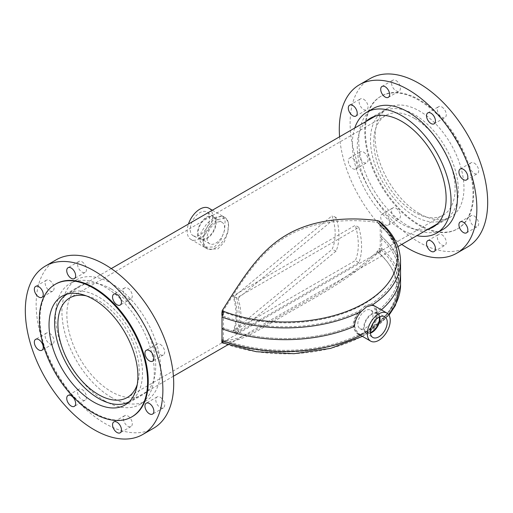 <?xml version="1.0" encoding="UTF-8"?>
<svg xmlns="http://www.w3.org/2000/svg" width="513" height="513" viewBox="0 0 513 513"><rect width="100%" height="100%" fill="white"/><g stroke="black" fill="none" stroke-linecap="round" stroke-linejoin="round"><path stroke-width="0.38" stroke-dasharray="2.56 1.92" d="M217.884 219.5L225.855 218.006L228.407 222.975L227.894 232.049L224.328 241.956L217.884 248.914L207.842 249.209L203.424 243.168L204.373 234.332L210.157 225.701L217.884 219.5M214.44 217.512L222.495 216.069L225.117 221.065L224.591 230.138L220.936 240.007L214.44 246.926L204.482 247.266L200.134 241.257L201.077 232.415L206.771 223.739L214.44 217.512M137.292 384.346A57.507 33.204 -120 0 0 98.56 300.733A57.507 33.204 -120 0 0 86.171 295.815M414.44 118.362A57.507 33.204 -120 0 0 385.693 115.515A57.507 33.204 -120 0 0 376.875 161.595A57.507 33.204 -120 0 0 414.44 212.267A57.507 33.204 -120 0 0 443.194 215.114A57.507 33.204 -120 0 0 452.011 169.034A57.507 33.204 -120 0 0 414.44 118.362M358.837 262.637L236.564 333.232A62.144 35.878 -120 0 0 236.564 297.938L358.837 227.336A62.144 35.878 60 0 1 358.837 262.637L355.317 260.604L233.043 331.199A57.507 33.204 -120 0 0 233.043 295.905L355.317 225.31A57.507 33.204 60 0 1 355.317 260.604M414.44 216.056A62.144 35.878 -120 0 0 445.515 219.134A62.144 35.878 -120 0 0 455.037 169.335A62.144 35.878 -120 0 0 414.44 114.572A62.144 35.878 -120 0 0 383.371 111.494A62.144 35.878 -120 0 0 373.842 161.294A62.144 35.878 -120 0 0 414.44 216.056M129.18 401.762A62.144 35.878 -120 0 0 129.629 401.506A62.144 35.878 -120 0 0 139.158 351.706A62.144 35.878 -120 0 0 98.56 296.944A62.144 35.878 -120 0 0 67.485 293.866A62.144 35.878 -120 0 0 67.043 294.135M358.837 227.336L355.317 225.31M236.564 297.938L233.043 295.905M236.564 333.232L233.043 331.199M379.28 221.257L379.28 224.797L378.325 222.879L377.324 222.424A111.34 64.279 180 0 1 363.993 304.029A111.34 64.279 180 0 1 222.642 311.731L221.873 314.155M223.411 312.629L223.411 316.175A113.341 65.433 180 0 1 222.148 315.687M359.979 310.538L365.089 305.953L370.482 304.478L373.098 305.1L376.042 312.282A113.341 65.433 180 0 0 398.601 273.102A113.341 65.433 0 0 0 380.242 237.397A113.341 65.433 180 0 1 398.601 273.102A113.341 65.433 0 0 1 376.048 312.276C375.958 317.682 374.105 322.927 370.489 328.006L365.089 332.43L359.985 334.072L356.888 333.174L353.117 325.518C353.367 320.208 355.656 315.219 359.979 310.538A113.341 65.433 180 0 1 223.411 316.175L223.411 327.942A113.341 65.433 0 0 0 353.117 325.518A113.341 65.433 180 0 1 223.411 327.942L222.007 328.75L223.411 327.942L223.418 339.702A113.341 65.433 0 0 0 359.985 334.072M379.28 224.797A113.341 65.433 180 0 1 380.236 225.63L380.236 222.091L381.64 224.816L381.64 236.583A115.284 66.562 180 0 1 400.544 273.102M370.482 304.478A113.341 65.433 180 0 0 398.601 261.341A113.341 65.433 180 0 0 380.236 225.63L380.236 237.397L381.64 236.583L380.242 237.397L380.242 249.158A113.341 65.433 0 0 0 379.287 248.33L377.331 251.479A111.34 64.279 0 0 1 363.993 333.084A111.34 64.279 0 0 1 222.648 340.786C242.277 340.215 259.45 327.871 287.024 312.109C314.411 296.136 349.828 278.129 377.331 251.479L377.331 253.294C349.885 279.739 314.533 297.655 287.242 313.571C259.456 329.442 242.412 341.825 222.648 342.594L222.148 342.639A112.283 64.824 0 0 0 364.66 334.861A112.283 64.824 0 0 0 378.126 252.582L377.331 253.294M373.098 305.1L374.484 305.895L377.433 313.084L376.042 312.282M381.364 309.871A115.284 66.562 180 0 1 377.433 313.084A115.284 66.562 0 0 0 381.364 309.871M353.117 325.518L354.509 326.319L353.117 325.518M377.324 220.609L377.324 222.424C349.879 218.487 314.411 220.263 287.133 236.198C259.424 251.979 242.316 280.56 222.642 311.731L222.642 309.916M379.864 316.784A11.536 6.656 120 0 0 377.427 313.007A11.536 6.656 120 0 0 371.842 313.674A11.536 6.656 120 0 0 364.352 323.677A11.536 6.656 120 0 0 365.897 332.969A11.536 6.656 120 0 0 370.392 333.194M379.248 317.072A10.69 6.175 120 0 0 377.183 313.828A10.69 6.175 120 0 0 371.842 314.36A10.69 6.175 120 0 0 364.852 323.78A10.69 6.175 120 0 0 366.494 332.353A10.69 6.175 120 0 0 370.335 332.514M365.403 328.108A10.69 6.175 120 0 0 372.387 318.682A10.69 6.175 120 0 0 370.752 310.115A10.69 6.175 120 0 0 365.403 310.647A10.69 6.175 120 0 0 358.42 320.067A10.69 6.175 120 0 0 360.055 328.634A10.69 6.175 120 0 0 365.403 328.108M365.403 306.139A16.211 9.362 120 0 0 354.81 320.426A16.211 9.362 120 0 0 357.298 333.418A16.211 9.362 120 0 0 365.403 332.61A16.211 9.362 120 0 0 375.997 318.323A16.211 9.362 120 0 0 373.509 305.338A16.211 9.362 120 0 0 365.403 306.139M193.542 235.922A13.691 7.907 -60 0 1 193.286 235.8A13.691 7.907 -60 0 1 192.747 220.462A13.691 7.907 -60 0 1 206.29 211.741A13.691 7.907 -60 0 1 206.97 212.1A13.691 7.907 -60 0 1 206.88 227.573A13.691 7.907 -60 0 1 193.542 235.922M200.679 239.552A13.261 7.657 -60 0 1 200.429 239.436A13.261 7.657 -60 0 1 199.91 224.572A13.261 7.657 -60 0 1 213.03 216.12A13.261 7.657 -60 0 1 213.684 216.473A13.261 7.657 -60 0 1 213.6 231.459A13.261 7.657 -60 0 1 200.679 239.552M201.083 238.776A12.389 7.15 -60 0 1 200.66 238.564A12.389 7.15 -60 0 1 200.461 224.617A12.389 7.15 -60 0 1 212.626 216.896A12.389 7.15 -60 0 1 213.049 217.108A12.389 7.15 -60 0 1 213.248 231.055A12.389 7.15 -60 0 1 201.083 238.776M210.067 243.964A12.389 7.15 -60 0 1 209.644 243.752A12.389 7.15 -60 0 1 209.445 229.805A12.389 7.15 -60 0 1 221.61 222.084A12.389 7.15 -60 0 1 222.033 222.296A12.389 7.15 -60 0 1 222.232 236.243A12.389 7.15 -60 0 1 210.067 243.964M208.926 208.233A18.013 10.401 -60 0 1 209.214 228.509A18.013 10.401 -60 0 1 191.522 239.744A18.013 10.401 -60 0 1 190.907 239.43A18.013 10.401 -60 0 1 188.457 224.027M224.226 217.114A18.013 10.401 -60 0 1 224.841 217.422A18.013 10.401 -60 0 1 225.136 237.705A18.013 10.401 -60 0 1 207.444 248.933A18.013 10.401 -60 0 1 206.829 248.625A18.013 10.401 -60 0 1 206.54 228.343A18.013 10.401 -60 0 1 224.226 217.114M234.011 330.269A57.507 38.462 -129.5 0 0 234.011 296.617L332.046 215.787A57.507 38.462 50.5 0 1 332.046 249.44L234.011 330.269L238.064 331.905A62.144 41.566 -129.5 0 0 238.064 298.252L234.011 296.617M238.064 298.252L336.092 217.429A62.144 41.566 50.5 0 1 336.092 251.075L238.064 331.905M336.092 251.075L332.046 249.44M336.092 217.429L332.046 215.787M127.833 415.953A6.303 3.642 60 0 1 131.956 421.506A6.303 3.642 60 0 1 130.988 426.56A6.303 3.642 60 0 1 127.833 426.252A6.303 3.642 60 0 1 123.716 420.692A6.303 3.642 60 0 1 124.685 415.639A6.303 3.642 60 0 1 127.833 415.953M82.016 389.502A6.303 3.642 60 0 1 86.139 395.055A6.303 3.642 60 0 1 85.171 400.108A6.303 3.642 60 0 1 82.016 399.794A6.303 3.642 60 0 1 77.899 394.24A6.303 3.642 60 0 1 78.867 389.187A6.303 3.642 60 0 1 82.016 389.502M49.62 333.386A6.303 3.642 60 0 1 53.737 338.939A6.303 3.642 60 0 1 52.768 343.992A6.303 3.642 60 0 1 49.62 343.678A6.303 3.642 60 0 1 45.497 338.125A6.303 3.642 60 0 1 46.465 333.072A6.303 3.642 60 0 1 49.62 333.386M49.62 280.476A6.303 3.642 60 0 1 53.737 286.03A6.303 3.642 60 0 1 52.768 291.083A6.303 3.642 60 0 1 49.62 290.775A6.303 3.642 60 0 1 45.497 285.215A6.303 3.642 60 0 1 46.465 280.162A6.303 3.642 60 0 1 49.62 280.476M82.016 261.771A6.303 3.642 60 0 1 86.139 267.324A6.303 3.642 60 0 1 85.171 272.377A6.303 3.642 60 0 1 82.016 272.07A6.303 3.642 60 0 1 77.899 266.51A6.303 3.642 60 0 1 78.867 261.457A6.303 3.642 60 0 1 82.016 261.771M127.833 288.223A6.303 3.642 60 0 1 131.956 293.782A6.303 3.642 60 0 1 130.988 298.829A6.303 3.642 60 0 1 127.833 298.521A6.303 3.642 60 0 1 123.716 292.961A6.303 3.642 60 0 1 124.685 287.915A6.303 3.642 60 0 1 127.833 288.223M160.236 344.338A6.303 3.642 60 0 1 164.352 349.898A6.303 3.642 60 0 1 163.384 354.951A6.303 3.642 60 0 1 160.236 354.637A6.303 3.642 60 0 1 156.119 349.077A6.303 3.642 60 0 1 157.081 344.031A6.303 3.642 60 0 1 160.236 344.338M160.236 397.248A6.303 3.642 60 0 1 164.352 402.801A6.303 3.642 60 0 1 163.384 407.854A6.303 3.642 60 0 1 160.236 407.546A6.303 3.642 60 0 1 156.119 401.987A6.303 3.642 60 0 1 157.081 396.934A6.303 3.642 60 0 1 160.236 397.248M111.295 289.031A62.83 36.276 60 0 1 152.342 344.396A62.83 36.276 60 0 1 142.71 394.747A62.83 36.276 60 0 1 111.295 391.637A62.83 36.276 60 0 1 70.249 336.265A62.83 36.276 60 0 1 79.881 285.921A62.83 36.276 60 0 1 111.295 289.031M132.38 416.562A76.559 44.201 60 0 1 94.097 412.766A76.559 44.201 60 0 1 44.086 345.307A76.559 44.201 60 0 1 55.821 283.958M153.56 428.252A97.271 56.161 60 0 1 104.928 423.43A97.271 56.161 60 0 1 41.38 337.714A97.271 56.161 60 0 1 56.289 259.77M104.928 401.006A69.8 40.303 60 0 1 59.328 339.491A69.8 40.303 60 0 1 70.025 283.561A69.8 40.303 60 0 1 104.928 287.017A69.8 40.303 60 0 1 150.527 348.526A69.8 40.303 60 0 1 139.825 404.462A69.8 40.303 60 0 1 104.928 401.006M111.295 397.325A69.8 40.303 60 0 1 65.696 335.816A69.8 40.303 60 0 1 76.392 279.886A69.8 40.303 60 0 1 111.295 283.343A69.8 40.303 60 0 1 156.895 344.851A69.8 40.303 60 0 1 146.199 400.781A69.8 40.303 60 0 1 111.295 397.325M441.808 106.954A6.303 3.642 60 0 1 445.925 112.507A6.303 3.642 60 0 1 444.963 117.56A6.303 3.642 60 0 1 441.808 117.246A6.303 3.642 60 0 1 437.692 111.693A6.303 3.642 60 0 1 438.66 106.64A6.303 3.642 60 0 1 441.808 106.954M395.991 80.503A6.303 3.642 60 0 1 400.108 86.056A6.303 3.642 60 0 1 399.146 91.109A6.303 3.642 60 0 1 395.991 90.795A6.303 3.642 60 0 1 391.874 85.241A6.303 3.642 60 0 1 392.836 80.188A6.303 3.642 60 0 1 395.991 80.503M363.589 99.208A6.303 3.642 60 0 1 367.712 104.761A6.303 3.642 60 0 1 366.744 109.814A6.303 3.642 60 0 1 363.589 109.5A6.303 3.642 60 0 1 359.472 103.947A6.303 3.642 60 0 1 360.44 98.894A6.303 3.642 60 0 1 363.589 99.208M363.589 152.111A6.303 3.642 60 0 1 367.712 157.671A6.303 3.642 60 0 1 366.744 162.724A6.303 3.642 60 0 1 363.589 162.409A6.303 3.642 60 0 1 359.472 156.856A6.303 3.642 60 0 1 360.44 151.803A6.303 3.642 60 0 1 363.589 152.111M352.764 168.662A6.303 3.642 -120 0 0 355.919 168.969A6.303 3.642 -120 0 0 356.881 163.923A6.303 3.642 -120 0 0 352.764 158.363A6.303 3.642 -120 0 0 349.616 158.049A6.303 3.642 -120 0 0 348.648 163.102A6.303 3.642 -120 0 0 352.764 168.662M395.991 208.227A6.303 3.642 60 0 1 400.108 213.786A6.303 3.642 60 0 1 399.146 218.839A6.303 3.642 60 0 1 395.991 218.525A6.303 3.642 60 0 1 391.874 212.972A6.303 3.642 60 0 1 392.836 207.919A6.303 3.642 60 0 1 395.991 208.227M385.167 224.777A6.303 3.642 -120 0 0 388.315 225.085A6.303 3.642 -120 0 0 389.284 220.039A6.303 3.642 -120 0 0 385.167 214.479A6.303 3.642 -120 0 0 382.012 214.171A6.303 3.642 -120 0 0 381.044 219.218A6.303 3.642 -120 0 0 385.167 224.777M441.808 234.685A6.303 3.642 60 0 1 445.925 240.238A6.303 3.642 60 0 1 444.963 245.291A6.303 3.642 60 0 1 441.808 244.977A6.303 3.642 60 0 1 437.692 239.424A6.303 3.642 60 0 1 438.66 234.37A6.303 3.642 60 0 1 441.808 234.685M474.211 215.979A6.303 3.642 60 0 1 478.328 221.533A6.303 3.642 60 0 1 477.359 226.586A6.303 3.642 60 0 1 474.211 226.271A6.303 3.642 60 0 1 470.088 220.718A6.303 3.642 60 0 1 471.056 215.665A6.303 3.642 60 0 1 474.211 215.979M474.211 163.07A6.303 3.642 60 0 1 478.328 168.623A6.303 3.642 60 0 1 477.359 173.676A6.303 3.642 60 0 1 474.211 173.368A6.303 3.642 60 0 1 470.088 167.809A6.303 3.642 60 0 1 471.056 162.756A6.303 3.642 60 0 1 474.211 163.07M366.006 121.517A62.83 36.276 -120 0 0 362.024 172.836A62.83 36.276 -120 0 0 401.705 223.969A62.83 36.276 -120 0 0 428.15 229.157M419.538 213.671A62.83 36.276 -120 0 0 450.953 216.781A62.83 36.276 -120 0 0 460.584 166.436A62.83 36.276 -120 0 0 419.538 111.071A62.83 36.276 -120 0 0 388.123 107.961A62.83 36.276 -120 0 0 378.491 158.305A62.83 36.276 -120 0 0 419.538 213.671M419.538 99.862A76.559 44.201 -120 0 0 381.262 96.072A76.559 44.201 -120 0 0 369.527 157.42A76.559 44.201 -120 0 0 419.538 224.88A76.559 44.201 -120 0 0 457.814 228.67A76.559 44.201 -120 0 0 469.549 167.328A76.559 44.201 -120 0 0 419.538 99.862M418.903 100.234A76.559 44.201 -120 0 0 380.62 96.438A76.559 44.201 -120 0 0 368.885 157.786A76.559 44.201 -120 0 0 418.903 225.245A76.559 44.201 -120 0 0 457.179 229.042A76.559 44.201 -120 0 0 468.914 167.693A76.559 44.201 -120 0 0 418.903 100.234M370.264 78.502A97.271 56.161 -120 0 0 355.355 156.446A97.271 56.161 -120 0 0 418.903 242.162A97.271 56.161 -120 0 0 467.535 246.977M339.587 136.772A97.271 56.161 -120 0 0 401.73 244.412M373.175 108.538A69.8 40.303 -120 0 0 362.473 164.474A69.8 40.303 -120 0 0 408.072 225.983A69.8 40.303 -120 0 0 442.975 229.439M354.74 128.019A69.8 40.303 -120 0 0 401.705 229.657A69.8 40.303 -120 0 0 416.883 235.659M376.048 312.276L377.433 313.084C377.35 318.483 375.49 323.722 371.867 328.801L366.583 333.29L361.364 334.867L358.273 333.976L354.509 326.319M400.55 284.869A115.284 66.562 0 0 0 381.646 248.35L381.646 236.583A115.284 66.562 0 0 1 400.544 272.57M381.646 248.35L380.242 252.704A113.341 65.433 0 0 0 379.287 251.87L378.126 252.582M222.007 339.164A113.341 65.433 0 0 0 223.418 339.702L223.418 343.248M221.975 340.446L222.648 340.786L222.648 342.594M380.242 252.704L380.242 249.158A113.341 65.433 0 0 1 398.601 284.869C397.921 303.985 386.59 320.003 364.608 332.911C327.974 354.797 265.15 358.183 222.296 340.735M381.64 224.816A115.284 66.562 180 0 1 400.544 261.341M370.489 328.006A113.341 65.433 0 0 0 398.601 284.869L398.601 261.341C398.332 247.035 391.573 234.217 378.325 222.879M360.536 335.284A115.284 66.562 0 0 0 361.364 334.867M371.867 328.801A115.284 66.562 0 0 0 388.508 314.482M379.287 251.87L379.287 248.33M222.495 216.069L225.855 218.006M385.693 115.515L69.806 297.886M445.515 219.134L437.403 223.815M397.941 246.599L227.81 344.819M173.413 376.228L129.629 401.506M383.371 111.494L375.26 116.175M111.27 268.588L67.485 293.866M443.194 215.114L127.307 397.485M204.482 247.266L207.842 249.209M377.427 313.007L384.57 316.636M370.752 310.115L377.183 313.828M360.055 328.634L366.494 332.353M365.897 332.969L372.618 337.342M200.429 239.436L193.286 235.8M209.644 243.752L200.66 238.564M212.369 210.221L224.841 217.422M190.907 239.43L206.829 248.625M222.033 222.296L213.049 217.108M213.684 216.473L206.97 212.1M130.988 426.56L120.164 432.812M85.171 400.108L74.34 406.36M52.768 343.992L41.944 350.244M52.768 291.083L41.944 297.335M85.171 272.377L74.34 278.63M130.988 298.829L120.164 305.081M163.384 354.951L152.56 361.197M163.384 407.854L152.56 414.106M124.877 405.039L142.71 394.747M70.025 283.561L76.392 279.886M139.825 404.462L146.199 400.781M62.047 296.219L79.881 285.921M157.081 396.934L146.256 403.186M157.081 344.031L146.256 350.276M124.685 287.915L113.854 294.161M78.867 261.457L68.037 267.709M46.465 280.162L35.641 286.414M46.465 333.072L35.641 339.324M78.867 389.187L68.037 395.44M124.685 415.639L113.854 421.891M434.133 123.813L444.963 117.56M388.315 97.361L399.146 91.109M355.919 116.066L366.744 109.814M355.919 168.969L366.744 162.724M388.315 225.085L399.146 218.839M434.133 251.543L444.963 245.291M466.535 232.838L477.359 226.586M466.535 179.928L477.359 173.676M450.953 216.781L433.119 227.079M381.262 96.072L380.62 96.438M457.814 228.67L457.179 229.042M388.123 107.961L370.29 118.253M460.232 169.008L471.056 162.756M460.232 221.917L471.056 215.665M427.829 240.623L438.66 234.37M382.012 214.171L392.836 207.919M349.616 158.049L360.44 151.803M349.616 105.146L360.44 98.894M382.012 86.441L392.836 80.188M427.829 112.892L438.66 106.64M389.008 315.219L365.577 334.591L362.402 336.361M358.273 333.976L356.888 333.174"/><path stroke-width="0.77" d="M86.171 295.815A57.507 33.204 -120 0 0 69.806 297.886A57.507 33.204 -120 0 0 60.989 343.966A57.507 33.204 -120 0 0 98.56 394.638A57.507 33.204 -120 0 0 127.307 397.485A57.507 33.204 -120 0 0 137.292 384.346M67.043 294.135A62.144 35.878 -120 0 0 58.084 344.076A62.144 35.878 -120 0 0 98.56 398.428A62.144 35.878 -120 0 0 129.18 401.762M221.892 315.149L221.969 315.623A113.341 65.433 180 0 0 222.148 315.687M378.119 220.744A112.283 64.824 180 0 1 364.653 303.023A112.283 64.824 180 0 1 222.148 310.795L222.642 309.916C242.264 278.95 259.392 250.517 286.914 234.736C314.341 218.66 349.686 216.839 377.324 220.609L379.28 221.257A113.341 65.433 180 0 1 380.236 222.091L380.768 222.424C393.663 233.851 400.255 246.824 400.544 261.341A115.284 66.562 180 0 1 371.861 305.273L374.484 305.895M361.357 311.34A115.284 66.562 180 0 1 222.007 316.983L222.007 328.75A115.284 66.562 0 0 0 354.509 326.319C354.759 321.01 357.042 316.014 361.357 311.34L366.577 306.812L371.861 305.273M354.509 326.319A115.284 66.562 180 0 1 222.007 328.75L222.007 340.517A115.284 66.562 0 0 0 360.536 335.284M400.544 261.341L400.544 273.102A115.284 66.562 180 0 1 381.364 309.871A115.284 66.562 0 0 0 400.55 273.102A115.284 66.562 0 0 0 400.544 272.57M222.007 316.983L223.411 312.629A113.341 65.433 180 0 1 221.969 312.077L221.853 314.546M221.969 315.623L222.148 310.795M378.78 336.861A11.959 6.906 120 0 0 386.642 326.153A11.959 6.906 120 0 0 384.57 316.636A11.959 6.906 120 0 0 378.78 317.329A11.959 6.906 120 0 0 371.014 327.704A11.959 6.906 120 0 0 372.618 337.342A11.959 6.906 120 0 0 378.78 336.861M370.392 333.194A11.536 6.656 120 0 0 371.842 332.507A11.536 6.656 120 0 0 379.864 316.784M370.335 332.514A10.69 6.175 120 0 0 371.842 331.821A10.69 6.175 120 0 0 379.248 317.072M378.78 313.86A16.211 9.362 120 0 0 368.187 328.147A16.211 9.362 120 0 0 370.675 341.139A16.211 9.362 120 0 0 378.78 340.331A16.211 9.362 120 0 0 389.367 326.05A16.211 9.362 120 0 0 386.885 313.058A16.211 9.362 120 0 0 378.78 313.86M188.457 224.027A18.013 10.401 -60 0 1 208.304 207.919A18.013 10.401 -60 0 1 208.926 208.233L212.369 210.221M117.009 432.497A6.303 3.642 -120 0 0 120.164 432.812A6.303 3.642 -120 0 0 121.126 427.759A6.303 3.642 -120 0 0 117.009 422.205A6.303 3.642 -120 0 0 113.854 421.891A6.303 3.642 -120 0 0 112.892 426.944A6.303 3.642 -120 0 0 117.009 432.497M71.192 406.046A6.303 3.642 -120 0 0 74.34 406.36A6.303 3.642 -120 0 0 75.308 401.307A6.303 3.642 -120 0 0 71.192 395.754A6.303 3.642 -120 0 0 68.037 395.44A6.303 3.642 -120 0 0 67.075 400.493A6.303 3.642 -120 0 0 71.192 406.046M38.789 349.93A6.303 3.642 -120 0 0 41.944 350.244A6.303 3.642 -120 0 0 42.912 345.191A6.303 3.642 -120 0 0 38.789 339.632A6.303 3.642 -120 0 0 35.641 339.324A6.303 3.642 -120 0 0 34.672 344.377A6.303 3.642 -120 0 0 38.789 349.93M38.789 297.021A6.303 3.642 -120 0 0 41.944 297.335A6.303 3.642 -120 0 0 42.912 292.282A6.303 3.642 -120 0 0 38.789 286.729A6.303 3.642 -120 0 0 35.641 286.414A6.303 3.642 -120 0 0 34.672 291.467A6.303 3.642 -120 0 0 38.789 297.021M71.192 278.315A6.303 3.642 -120 0 0 74.34 278.63A6.303 3.642 -120 0 0 75.308 273.576A6.303 3.642 -120 0 0 71.192 268.023A6.303 3.642 -120 0 0 68.037 267.709A6.303 3.642 -120 0 0 67.075 272.762A6.303 3.642 -120 0 0 71.192 278.315M117.009 304.773A6.303 3.642 -120 0 0 120.164 305.081A6.303 3.642 -120 0 0 121.126 300.028A6.303 3.642 -120 0 0 117.009 294.475A6.303 3.642 -120 0 0 113.854 294.161A6.303 3.642 -120 0 0 112.892 299.214A6.303 3.642 -120 0 0 117.009 304.773M149.411 360.889A6.303 3.642 -120 0 0 152.56 361.197A6.303 3.642 -120 0 0 153.528 356.144A6.303 3.642 -120 0 0 149.411 350.591A6.303 3.642 -120 0 0 146.256 350.276A6.303 3.642 -120 0 0 145.288 355.329A6.303 3.642 -120 0 0 149.411 360.889M149.411 413.792A6.303 3.642 -120 0 0 152.56 414.106A6.303 3.642 -120 0 0 153.528 409.053A6.303 3.642 -120 0 0 149.411 403.5A6.303 3.642 -120 0 0 146.256 403.186A6.303 3.642 -120 0 0 145.288 408.239A6.303 3.642 -120 0 0 149.411 413.792M93.462 299.329A62.83 36.276 60 0 1 134.509 354.695A62.83 36.276 60 0 1 124.877 405.039A62.83 36.276 60 0 1 93.462 401.929A62.83 36.276 60 0 1 52.416 346.564A62.83 36.276 60 0 1 62.047 296.219A62.83 36.276 60 0 1 93.462 299.329M93.462 413.138A76.559 44.201 60 0 1 43.451 345.672A76.559 44.201 60 0 1 55.186 284.33A76.559 44.201 60 0 1 93.462 288.12A76.559 44.201 60 0 1 143.473 355.58A76.559 44.201 60 0 1 131.738 416.928A76.559 44.201 60 0 1 93.462 413.138M55.186 284.33L55.821 283.958A76.559 44.201 60 0 1 94.097 287.755A76.559 44.201 60 0 1 144.115 355.214A76.559 44.201 60 0 1 132.38 416.562L131.738 416.928M94.097 429.682A97.271 56.161 60 0 1 30.556 343.966A97.271 56.161 60 0 1 45.465 266.023A97.271 56.161 60 0 1 94.097 270.838A97.271 56.161 60 0 1 157.645 356.554A97.271 56.161 60 0 1 142.736 434.498A97.271 56.161 60 0 1 94.097 429.682M45.465 266.023L56.289 259.77A97.271 56.161 60 0 1 104.928 264.586A97.271 56.161 60 0 1 168.469 350.302A97.271 56.161 60 0 1 153.56 428.252L142.736 434.498M430.984 123.498A6.303 3.642 -120 0 0 434.133 123.813A6.303 3.642 -120 0 0 435.101 118.759A6.303 3.642 -120 0 0 430.984 113.206A6.303 3.642 -120 0 0 427.829 112.892A6.303 3.642 -120 0 0 426.861 117.945A6.303 3.642 -120 0 0 430.984 123.498M385.167 97.047A6.303 3.642 -120 0 0 388.315 97.361A6.303 3.642 -120 0 0 389.284 92.308A6.303 3.642 -120 0 0 385.167 86.748A6.303 3.642 -120 0 0 382.012 86.441A6.303 3.642 -120 0 0 381.044 91.494A6.303 3.642 -120 0 0 385.167 97.047M352.764 115.752A6.303 3.642 -120 0 0 355.919 116.066A6.303 3.642 -120 0 0 356.881 111.013A6.303 3.642 -120 0 0 352.764 105.454A6.303 3.642 -120 0 0 349.616 105.146A6.303 3.642 -120 0 0 348.648 110.199A6.303 3.642 -120 0 0 352.764 115.752M430.984 251.229A6.303 3.642 -120 0 0 434.133 251.543A6.303 3.642 -120 0 0 435.101 246.49A6.303 3.642 -120 0 0 430.984 240.93A6.303 3.642 -120 0 0 427.829 240.623A6.303 3.642 -120 0 0 426.861 245.676A6.303 3.642 -120 0 0 430.984 251.229M463.38 232.524A6.303 3.642 -120 0 0 466.535 232.838A6.303 3.642 -120 0 0 467.503 227.785A6.303 3.642 -120 0 0 463.38 222.225A6.303 3.642 -120 0 0 460.232 221.917A6.303 3.642 -120 0 0 459.263 226.97A6.303 3.642 -120 0 0 463.38 232.524M463.38 179.614A6.303 3.642 -120 0 0 466.535 179.928A6.303 3.642 -120 0 0 467.503 174.875A6.303 3.642 -120 0 0 463.38 169.322A6.303 3.642 -120 0 0 460.232 169.008A6.303 3.642 -120 0 0 459.263 174.061A6.303 3.642 -120 0 0 463.38 179.614M428.15 229.157A62.83 36.276 -120 0 0 433.119 227.079A62.83 36.276 -120 0 0 442.751 176.735A62.83 36.276 -120 0 0 401.705 121.363A62.83 36.276 -120 0 0 370.29 118.253A62.83 36.276 -120 0 0 366.006 121.517M401.73 244.412A97.271 56.161 -120 0 0 408.072 248.414A97.271 56.161 -120 0 0 456.711 253.23L467.535 246.977A97.271 56.161 -120 0 0 482.444 169.034A97.271 56.161 -120 0 0 418.903 83.318A97.271 56.161 -120 0 0 370.264 78.502L359.44 84.748A97.271 56.161 -120 0 0 339.587 136.772M456.711 253.23A97.271 56.161 -120 0 0 471.62 175.286A97.271 56.161 -120 0 0 408.072 89.57A97.271 56.161 -120 0 0 359.44 84.748M416.883 235.659A69.8 40.303 -120 0 0 436.608 233.114L442.975 229.439A69.8 40.303 -120 0 0 453.672 173.509A69.8 40.303 -120 0 0 408.072 111.994A69.8 40.303 -120 0 0 373.175 108.538L366.801 112.219A69.8 40.303 -120 0 0 354.74 128.019M436.608 233.114A69.8 40.303 -120 0 0 447.304 177.184A69.8 40.303 -120 0 0 401.705 115.675A69.8 40.303 -120 0 0 366.801 112.219M222.007 339.164A113.341 65.433 0 0 1 221.975 339.151L221.975 342.697A113.341 65.433 0 0 0 223.418 343.248L222.007 340.517M221.975 339.151L221.975 340.446M388.508 314.482A115.284 66.562 0 0 0 400.55 284.869L400.55 273.102M437.403 223.815L397.941 246.599M227.81 344.819L173.413 376.228M375.26 116.175L111.27 268.588M370.675 341.139L357.298 333.418M386.885 313.058L373.509 305.338M362.402 336.361L330.577 348.404L293.93 353.694L256.353 351.706L221.866 342.652L221.86 339.907M389.008 315.219L395.44 305.395L400.55 284.869"/></g></svg>
